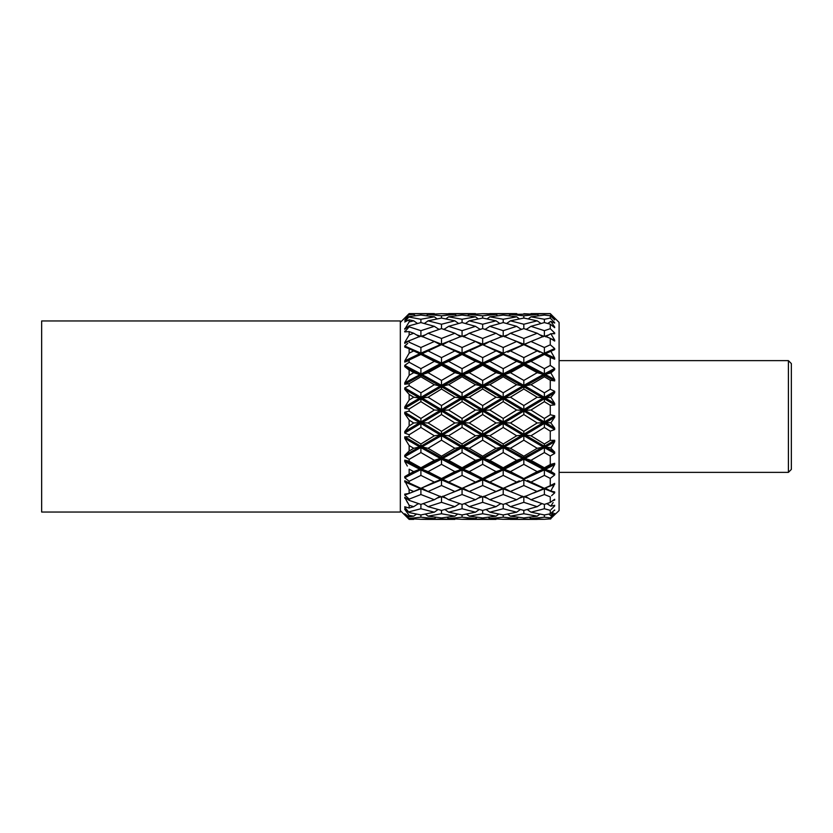 <?xml version="1.0" encoding="UTF-8"?>
<svg xmlns="http://www.w3.org/2000/svg" width="833" height="833" viewBox="0 0 833 833"><rect width="100%" height="100%" fill="white"/><g stroke="black" fill="none" stroke-linecap="round" stroke-linejoin="round"><path stroke-width="1.25" d="M400.329 320.955L400.329 512.045L41.65 512.045L41.65 320.955L400.329 320.955M788.414 360.637L791.35 363.584L791.35 469.416L788.414 472.363L788.414 360.637L559.089 360.637M424.028 416.5L420.904 418.458L409.149 411.086L404.744 412.241L404.744 413.709L404.744 412.241L420.904 421.946L440.282 410.315L434.337 410.034L424.028 416.5M444.593 416.5L454.87 422.966L441.5 431.338L428.1 422.966L441.5 414.542L444.593 416.5M465.189 416.5L462.065 418.458L448.643 410.034L462.065 401.662L475.497 410.034L465.189 416.5M485.764 416.5L496.031 422.966L482.661 431.338L469.26 422.966L482.661 414.542L485.764 416.5M506.339 416.5L503.215 418.458L489.814 410.034L503.215 401.662L516.658 410.034L506.339 416.5M526.935 416.5L537.191 422.966L523.832 431.338L510.41 422.966L523.832 414.542L526.935 416.5M550.269 405.327L550.269 414.761L544.376 418.458L530.975 410.034L544.376 401.662L550.269 405.327L554.674 404.88L554.674 403.422L554.674 404.88L544.376 398.768L544.376 398.049L537.191 397.216L523.832 405.546L510.41 397.216L523.832 389.021L537.191 397.216M420.904 418.458L420.904 422.685L419.686 422.685L404.744 431.609L404.744 433.056L404.744 431.609L409.149 425.819L409.149 420.103L404.744 413.709L419.686 422.685L413.709 422.966L408.982 426.038M406.941 408.732L404.744 408.389L404.744 406.931L404.744 408.389L409.149 408.993L409.149 411.086M409.149 383.711L420.904 376.808L434.337 384.7L420.904 392.812L420.904 398.049L419.686 398.049L404.744 406.931L409.149 400.038L409.149 394.415L404.744 389.313L404.744 387.907L409.149 385.7L409.149 383.711L404.744 384.232L404.744 382.847L409.149 375.298L409.149 370.112L404.744 366.624L404.744 365.364L409.149 362.251L409.149 360.481L404.744 362.105L404.744 360.887L409.149 353.14L409.149 348.725L404.744 347.069L404.744 346.039L407.826 343.331M404.744 343.394L404.744 342.415L404.744 343.394L409.149 340.78L409.149 342.207L420.904 347.496L420.904 353.15L440.282 344.706L434.337 341.488L420.904 347.496M411.075 339.968L404.744 342.415L409.128 335.001M409.149 331.596L409.149 334.97L413.709 333.252L409.149 331.596L404.744 331.878L409.149 326.838L409.149 325.828L404.744 329.274L409.149 321.913L409.149 319.81L404.744 322.007L409.149 316.582L404.744 320.309L409.149 314.093L404.744 318.029L409.149 313.604L404.786 318.029M405.317 321.694L404.744 322.007M406.087 328.244L404.744 328.608L404.744 329.274M406.629 331.711L404.744 331.138L404.744 331.878M441.5 357.607L428.1 350.912L441.5 344.643L454.87 350.912L441.5 357.607L441.5 363.105L422.133 353.723L425.455 352.192L422.133 353.723L419.686 353.723L404.744 360.887L404.744 362.105L420.904 354.441L420.904 353.15L404.744 346.039L404.744 347.069M420.904 354.441L434.337 361.366L420.904 368.655L420.904 373.902L404.744 365.364L404.9 366.749M407.254 368.571L413.709 372.684L409.149 375.298M404.765 382.816L404.744 384.232L420.904 375.225L420.904 374.569L422.133 374.569L441.5 364.344L441.5 363.729L482.661 344.643L496.031 350.912L482.661 357.607L469.26 350.912M441.5 380.442L428.1 372.684L441.5 365.218L454.87 372.684L441.5 380.442L441.5 386.064L440.282 386.064L420.904 397.32L404.744 387.907L404.9 389.5M407.264 392.197L409.149 394.415L413.709 397.216L409.149 400.038M523.832 313.697L537.191 314.416L523.832 315.811L510.41 314.416L550.269 313.708L554.674 318.154L550.269 313.604L559.089 322.423L559.089 510.577L554.58 514.846M550.269 440.407L544.376 443.979L530.975 435.784L544.376 427.454L544.376 422.685L545.594 422.685L554.674 417.239L554.674 415.771L554.674 417.239L550.842 422.925L554.674 428.11L554.674 429.568L550.269 431.119L550.269 440.407L554.674 440.293L554.674 441.709L550.842 448.123L554.674 452.069L554.674 453.433L550.269 455.995L550.269 464.543L554.674 463.315L554.674 464.595L550.842 471.332L554.674 473.79L554.674 474.977L550.269 478.381L550.269 485.66L554.674 483.39L550.842 491.095L554.674 491.918L554.674 492.855L551.592 495.697M544.376 392.812L530.975 384.7L544.376 376.808L544.376 375.235L554.674 380.92L554.674 379.556L554.674 380.92L550.269 380.244L550.269 389.23L544.376 392.812L544.376 398.049L545.594 398.049L554.674 392.728L554.674 391.302L554.674 392.728L550.957 397.185M554.674 369.706L554.674 368.415L554.674 369.706L550.842 372.934L554.674 379.556L545.594 374.569L554.674 369.706M523.832 365.218L537.191 372.684L523.832 380.442L510.41 372.684L523.832 365.218L523.832 363.729L544.376 354.285L554.674 359.2L554.674 358.003L554.674 359.2L550.269 357.43L552.477 358.346M550.842 351.276L545.594 353.723L554.674 358.003L550.842 351.276L554.674 349.621L554.674 348.548L554.674 349.621L554.674 348.548L553.362 347.403M551.592 345.903L550.269 344.8L550.269 338.333L554.674 341.072L554.674 340.135L554.674 341.072M554.674 333.741L554.674 332.95L554.674 333.741L550.842 333.71L554.674 340.135L550.863 338.708M551.154 329.535L550.269 328.702L550.269 324.152L554.674 327.692M554.674 323.058L550.842 321.351L554.674 327.067L553.529 326.775M554.674 319.893L550.269 315.759L550.269 318.112L554.674 322.61L553.987 322.735M554.58 318.164L550.842 314.978L554.341 319.58M526.31 329.41L530.975 326.328L544.376 330.68L550.269 328.702L554.674 332.95L552.394 333.689M544.376 347.496L550.269 344.8L554.674 348.548L544.376 353.15L544.376 347.496L530.975 341.488L544.376 335.98L550.269 338.333M550.269 365.416L550.269 357.43L544.376 354.441L530.975 361.366L544.376 368.655L544.376 373.902L554.674 368.415L550.269 365.416L544.376 368.655M550.269 389.23L554.674 391.302L544.376 397.32L525.05 386.064L544.376 375.235L544.376 374.569L537.191 372.684M550.842 397.32L554.674 403.422L545.594 398.049L550.842 397.32M550.269 414.761L554.674 415.771L544.376 421.946L544.376 422.685L537.191 422.966M554.674 499.269L554.674 500.06L554.674 499.269L550.269 502.434L550.269 496.885L544.376 494.521L544.376 488.294L523.832 497.02L510.41 491.512L523.832 485.504L537.191 491.512M553.154 502.507L550.842 506.172L554.674 505.298L554.674 505.923L551.154 509.463M554.674 509.942L550.269 513.815L550.269 510.337L544.376 508.755L544.376 504.413L530.975 499.748L544.376 494.521M553.133 512.534L550.842 515.617L554.674 513.378L550.269 517.887L550.269 519.074L554.674 514.752M550.842 518.834L544.376 519.303L530.975 518.584L544.376 517.189L550.269 517.887M554.674 505.923L554.674 505.298L554.674 505.923L553.445 505.61M554.674 492.855L554.674 491.918L554.674 492.855L544.376 488.804L533.609 493.032M553.279 486.899L554.674 483.39M550.269 485.66L544.376 488.357L530.975 482.088L544.376 475.393L544.376 469.895L554.674 474.977L554.674 473.79L552.737 472.582M523.832 478.559L510.41 471.634L523.832 464.345L537.191 471.634L523.832 478.559L523.832 479.277L544.376 469.895L544.376 469.271L550.905 471.218M554.674 473.79L545.594 469.271L554.674 464.595L554.674 463.315L550.269 464.543L544.376 467.782L530.975 460.316L544.376 452.558L550.269 455.995M544.376 452.558L544.376 447.633L554.674 453.433L554.674 452.069L545.594 446.936L554.674 441.709L554.674 440.293L544.376 446.238L544.376 446.936L537.191 448.3L523.832 456.192L510.41 448.3L523.832 440.188L537.191 448.3M523.832 456.192L523.832 458.431L525.05 458.431L544.376 447.633L544.376 446.936L551.04 447.779M523.832 431.338L523.832 434.951L525.05 434.951L544.376 423.414L554.674 429.568L554.674 428.11L545.594 422.685L550.957 422.758M406.681 416.5L407.67 417.947M441.5 431.338L441.5 434.951L440.282 434.951L420.904 446.238L404.744 436.846L409.149 436.815L409.149 434.753L420.904 427.454L434.337 435.784L420.904 443.979L420.904 446.936L419.686 446.936L404.744 455.339L404.744 456.682L404.744 455.339L409.149 451.007L409.149 445.561L404.744 438.283L404.744 436.846L404.9 438.554M420.904 467.782L409.149 461.263L409.149 459.358L420.904 452.558L434.337 460.316L420.904 467.782L420.904 468.656L404.744 460.17L404.744 461.482L404.744 460.17L409.149 461.263L406.577 460.587M407.337 466.043L404.838 461.649M441.5 456.192L428.1 448.3L441.5 440.188L454.87 448.3L441.5 456.192L441.5 458.431L440.282 458.431L420.904 468.656L420.904 469.271L404.744 476.622L404.744 477.788L404.744 476.622L409.149 474.029L409.149 469.198L413.709 471.634L409.149 474.029M407.826 480.256L409.149 481.276L409.149 482.89L404.744 480.756L404.807 481.984M409.086 489.408L409.149 493.438L404.744 494.136L404.744 495.031L404.744 494.136M407.826 497.915L408.566 498.592M404.744 506.766L404.744 507.349L404.744 506.766L409.149 508.015L409.149 505.256L404.744 497.301L407.597 502.778M404.744 513.732L409.149 516.845L409.149 515.419L404.786 509.338M404.744 514.44L409.149 518.72L405.005 513.93M400.329 510.577L409.149 519.396L404.9 514.596M404.744 508.765L409.149 512.555L404.744 507.349L405.786 507.099M404.744 497.301L409.149 500.362L409.149 499.123L404.744 495.031L408.92 493.49M409.149 499.123L420.904 494.521L420.904 488.294L413.709 491.512L409.149 489.523L404.744 480.756M441.5 478.559L428.1 471.634L441.5 464.345L454.87 471.634L441.5 478.559L441.5 479.277L434.337 482.088L420.904 475.393L409.149 481.276L404.744 477.788L441.5 459.098L441.5 458.431L442.719 458.431L462.065 447.633L462.065 446.936L463.283 446.936L482.661 435.68L482.661 434.951L483.879 434.951L503.215 423.414L503.215 422.685L504.444 422.685L523.832 411.054L523.832 410.315L525.05 410.315L544.376 398.768L544.376 401.662M409.149 459.358L404.744 456.682L441.5 435.68L441.5 434.951L442.719 434.951L462.065 423.414L462.065 422.685L463.283 422.685L482.661 411.054L482.661 410.315L483.879 410.315L503.215 398.768L503.215 398.049L504.444 398.049L523.832 386.762L523.832 386.064L530.975 384.7M409.149 434.753L404.744 433.056L420.904 423.414L420.904 422.685L422.133 422.685L441.5 411.054L441.5 410.315L442.719 410.315L462.065 398.768L462.065 398.049L463.283 398.049L482.661 386.762L482.661 386.064L483.879 386.064L503.215 375.235L503.215 374.569L504.444 374.569L523.832 364.344L543.147 374.569L523.832 385.367L523.832 386.064L516.658 384.7L503.215 392.812L489.814 384.7L503.215 376.808L516.658 384.7M544.376 376.808L550.269 380.244M523.832 380.442L523.832 385.367L504.444 374.569L510.41 372.684M530.975 361.366L525.05 363.729L544.376 373.902L544.376 374.569L550.842 372.934M503.215 354.441L516.658 361.366L503.215 368.655L489.814 361.366L503.215 354.441L503.215 353.723L496.031 350.912M523.832 357.607L510.41 350.912L523.832 344.643L537.191 350.912L523.832 357.607L523.832 363.105L543.147 353.723L544.376 353.723L544.376 354.441M503.215 368.655L503.215 373.902L522.614 363.729L516.658 361.366M537.191 350.912L539.836 352.192M503.215 347.496L489.814 341.488L503.215 335.98L516.658 341.488L503.215 347.496L503.215 353.723L523.832 363.105L523.832 363.729L503.215 354.285L483.879 363.729L489.814 361.366M482.661 357.607L482.661 363.729L483.879 363.729L503.215 373.902L503.215 374.569L496.031 372.684L482.661 380.442L469.26 372.684L482.661 365.218L496.031 372.684M466.605 352.192L463.283 353.723L482.661 363.105L501.997 353.723L498.675 352.192M482.661 338.479L469.26 333.252L482.661 328.587L496.031 333.252L482.661 338.479L482.661 344.706L503.215 353.15L534.557 339.968M516.658 341.488L522.614 344.706M507.766 352.192L510.41 350.912M462.065 335.98L475.497 341.488L462.065 347.496L448.643 341.488L462.065 335.98M462.065 347.496L462.065 353.15L481.443 344.706L475.497 341.488M471.905 339.968L482.661 344.196L493.396 339.968M496.031 333.252L501.997 336.813M483.879 344.706L489.814 341.488M482.661 344.706L481.443 344.706M441.5 338.479L428.1 333.252L441.5 328.587L454.87 333.252L441.5 338.479L441.5 344.706L462.065 353.15L460.836 353.723L454.87 350.912M462.065 330.68L448.643 326.328L462.065 322.579L475.497 326.328L462.065 330.68L462.065 336.386M430.744 339.968L441.5 344.196L452.236 339.968M460.836 336.813L454.87 333.252M462.617 336.199L466.813 334.762M475.497 326.328L480.183 329.41M442.719 344.706L448.643 341.488M463.283 336.813L469.26 333.252M409.149 325.828L420.904 322.579L434.337 326.328L420.904 330.68L409.149 326.838M441.5 324.245L428.1 320.83L441.5 318.05L454.87 320.83L441.5 324.245L441.5 328.587M421.456 336.199L425.653 334.762M439.022 329.41L434.337 326.328M420.904 330.68L420.904 336.386M443.531 329.264L444.728 328.931M454.87 320.83L458.639 323.475M422.133 336.813L428.1 333.252M443.968 329.41L448.643 326.328M409.149 319.81L413.709 320.83L409.149 321.913M409.149 316.582L420.904 315.072L434.337 316.832L420.904 319.258L409.149 317.102M417.489 323.475L413.709 320.83M420.904 319.258L420.904 322.579M434.337 316.832L437.117 318.893M424.33 323.475L428.1 320.83M523.832 405.546L523.832 409.586L543.147 398.049L523.832 386.762L523.832 389.021M544.376 418.458L544.376 421.946L525.05 410.315L530.975 410.034M510.41 397.216L504.444 398.049L523.832 409.586L523.832 410.315L516.658 410.034M503.215 392.812L503.215 397.32L522.614 386.064L503.215 375.235L503.215 376.808M489.814 384.7L483.879 386.064L503.215 397.32L503.215 398.049L496.031 397.216L482.661 405.546L469.26 397.216L482.661 389.021L496.031 397.216M482.661 380.442L482.661 385.367L501.997 374.569L482.661 364.344L482.661 363.729L475.497 361.366L462.065 368.655L448.643 361.366L462.065 354.441L475.497 361.366M462.065 368.655L462.065 374.569L463.283 374.569L482.661 385.367L482.661 386.064L475.497 384.7L462.065 392.812L448.643 384.7L462.065 376.808L475.497 384.7M448.643 361.366L442.719 363.729L462.065 373.902L481.443 363.729L462.065 354.441M482.661 365.218L482.661 364.344L463.283 374.569L469.26 372.684M404.744 382.847L440.282 363.729L441.5 363.729L441.5 363.105L460.836 353.723L457.931 352.39M409.149 340.78L420.904 335.98L434.337 341.488M425.455 352.192L428.1 350.912M441.5 344.706L440.282 344.706M419.686 336.813L413.709 333.252M544.376 427.454L550.269 431.119M510.41 422.966L504.444 422.685L523.832 434.232L543.147 422.685L523.832 411.054L523.832 414.542M544.376 443.979L544.376 446.238L525.05 434.951L530.975 435.784M503.215 418.458L503.215 421.946L522.614 410.315L503.215 398.768L503.215 401.662M489.814 410.034L483.879 410.315L503.215 421.946L503.215 422.685L496.031 422.966M482.661 405.546L482.661 409.586L501.997 398.049L482.661 386.762L482.661 389.021M469.26 397.216L463.283 398.049L482.661 409.586L482.661 410.315L475.497 410.034M462.065 392.812L462.065 397.32L481.443 386.064L462.065 375.235L462.065 374.569L454.87 372.684M441.5 389.021L441.5 386.064L442.719 386.064L462.065 397.32L462.065 398.049L460.836 398.049L454.87 397.216L441.5 405.546L428.1 397.216L441.5 389.021L454.87 397.216M428.1 372.684L422.133 374.569L441.5 385.367L460.836 374.569L441.5 364.344L441.5 365.218M462.065 376.808L462.065 375.235L442.719 386.064L448.643 384.7M420.904 368.655L409.149 362.251M404.744 362.105L420.904 354.285L440.282 363.729L434.337 361.366M409.149 348.725L413.709 350.912L409.149 353.14M416.365 352.192L413.709 350.912M503.215 443.979L503.215 446.936L504.444 446.936L523.832 457.775L543.147 446.936L523.832 435.68L523.832 434.951L516.658 435.784L503.215 443.979L489.814 435.784L503.215 427.454L516.658 435.784M544.376 467.782L544.376 468.656L525.05 458.431L530.975 460.316M489.814 435.784L483.879 434.951L503.215 446.238L522.614 434.951L503.215 423.414L503.215 427.454M523.832 440.188L523.832 435.68L504.444 446.936L510.41 448.3M482.661 431.338L482.661 434.232L501.997 422.685L482.661 411.054L482.661 414.542M469.26 422.966L463.283 422.685L482.661 434.232L482.661 434.951L475.497 435.784L462.065 443.979L448.643 435.784L462.065 427.454L475.497 435.784M462.065 418.458L462.065 421.946L481.443 410.315L462.065 398.768L462.065 401.662M448.643 410.034L442.719 410.315L462.065 421.946L462.065 422.685L454.87 422.966M441.5 405.546L441.5 409.586L460.836 398.049L441.5 386.762L422.133 398.049L428.1 397.216M441.5 409.586L441.5 410.315L440.282 410.315L420.904 398.768L420.904 398.049L422.133 398.049L441.5 409.586M420.904 392.812L409.149 385.7M420.904 376.808L420.904 375.225L440.282 386.064L434.337 384.7M404.744 366.624L419.686 374.569L413.709 372.684M544.376 475.393L550.269 478.381M503.215 467.782L489.814 460.316L503.215 452.558L516.658 460.316L503.215 467.782L503.215 469.271L523.832 478.715L543.147 469.271L537.191 471.634M523.832 464.345L523.832 459.098L543.147 469.271L544.376 469.271L544.376 468.656L554.674 463.315M528.278 480.776L530.975 482.088M482.661 456.192L469.26 448.3L482.661 440.188L496.031 448.3L482.661 456.192L482.661 458.431L483.879 458.431L503.215 468.656L522.614 458.431L516.658 460.316M510.41 471.634L504.444 469.271L523.832 459.098L523.832 458.431L522.614 458.431L503.215 447.633L503.215 446.936L496.031 448.3M469.26 448.3L463.283 446.936L482.661 457.765L501.997 446.936L482.661 435.68L482.661 440.188M503.215 452.558L503.215 447.633L483.879 458.431L489.814 460.316M462.065 443.979L462.065 446.238L481.443 434.951L462.065 423.414L462.065 427.454M448.643 435.784L442.719 434.951L462.065 446.238L462.065 446.936L454.87 448.3M428.1 422.966L422.133 422.685L441.5 434.232L460.836 422.685L441.5 411.054L441.5 414.542M409.149 408.993L420.904 401.662L434.337 410.034M404.744 389.313L419.686 398.049L413.709 397.216M420.904 401.662L420.904 398.768L404.744 408.389M550.269 502.434L544.376 504.413M525.05 496.187L530.975 499.748M544.376 488.294L554.674 484.462M545.594 488.294L550.842 491.095M503.215 475.393L516.658 482.088L503.215 488.357L489.814 482.088L503.215 475.393L503.215 469.271L496.031 471.634L482.661 478.559L469.26 471.634L482.661 464.345L496.031 471.634M519.303 480.808L516.658 482.088M523.832 485.504L523.832 479.277L503.215 469.895L483.879 479.277L489.814 482.088M503.215 494.521L516.658 499.748L503.215 504.413L489.814 499.748L503.215 494.521L503.215 488.294L523.832 479.85L543.147 488.294M504.444 488.294L510.41 491.512M482.661 478.559L501.997 469.271L482.661 459.098L482.661 458.431L475.497 460.316L462.065 467.782L448.643 460.316L462.065 452.558L475.497 460.316M462.065 467.782L462.065 469.271L483.879 479.277M448.643 460.316L442.719 458.431L462.065 468.656L481.443 458.431L462.065 447.633L462.065 452.558M482.661 464.345L482.661 459.098L463.283 469.271L469.26 471.634M428.1 448.3L422.133 446.936L441.5 457.765L460.836 446.936L441.5 435.68L441.5 440.188M420.904 443.979L409.149 436.815M420.904 427.454L420.904 423.414L440.282 434.951L434.337 435.784M409.149 420.103L413.709 422.966M550.269 513.815L544.376 514.95L530.975 512.17L544.376 508.755M523.832 502.32L537.191 506.672L523.832 510.421L510.41 506.672L523.832 502.32L523.832 496.614M541.887 503.59L537.191 506.672M541.127 504.069L542.325 503.736M527.227 509.525L530.975 512.17M552.675 500.685L554.674 500.06M546.865 503.59L550.842 506.172M522.614 496.187L516.658 499.748M519.094 498.238L523.28 496.801M505.714 503.59L510.41 506.672M482.661 485.504L496.031 491.512L482.661 497.02L469.26 491.512L482.661 485.504L482.661 479.277L478.142 480.808L481.443 479.277L462.065 469.895L462.065 469.271L454.87 471.634M503.215 488.294L496.031 491.512M492.438 493.032L503.215 488.804L514.013 493.032M483.879 496.187L489.814 499.748M462.065 475.393L475.497 482.088L462.065 488.357L448.643 482.088L462.065 475.393L462.065 469.895L442.719 479.277L448.643 482.088M478.142 480.808L475.497 482.088M462.065 494.521L475.497 499.748L462.065 504.413L448.643 499.748L462.065 494.521L462.065 488.294L482.661 479.85L501.997 488.294M463.283 488.294L469.26 491.512M428.1 471.634L422.133 469.271L441.5 478.715L460.836 469.271L441.5 459.098L441.5 464.345M441.5 485.504L454.87 491.512L441.5 497.02L428.1 491.512L441.5 485.504L441.5 479.277L446.009 480.808M420.904 452.558L420.904 447.633L440.282 458.431L434.337 460.316M409.149 445.561L413.709 448.3L409.149 451.007M404.744 438.283L419.686 446.936L413.709 448.3M523.832 513.742L537.191 516.168L523.832 517.928L510.41 516.168L523.832 513.742L523.832 510.421M539.971 514.107L537.191 516.168M544.376 517.189L544.376 514.95M529.288 517.293L530.975 518.584M554.018 510.514L554.674 510.4M548.78 514.107L550.842 515.617M503.215 508.755L516.658 512.17L503.215 514.95L489.814 512.17L503.215 508.755L503.215 504.413M520.427 509.525L516.658 512.17M507.63 514.107L510.41 516.168M482.661 502.32L496.031 506.672L482.661 510.421L469.26 506.672L482.661 502.32L482.661 496.614M500.727 503.59L496.031 506.672M499.967 504.069L501.164 503.736M486.066 509.525L489.814 512.17M481.443 496.187L475.497 499.748M477.934 498.238L482.12 496.801M464.554 503.59L469.26 506.672M462.065 488.294L454.87 491.512M451.278 493.032L462.065 488.804L472.852 493.032M442.719 496.187L448.643 499.748M434.337 482.088L420.904 488.357L409.149 482.89M420.904 488.294L441.5 479.85L460.836 488.294M422.133 488.294L428.1 491.512M404.744 461.482L419.686 469.271L413.709 471.634M420.904 475.393L420.904 469.895L440.282 479.277M503.215 519.303L489.814 518.584L503.215 517.189L516.658 518.584L503.215 519.303L544.376 519.303M534.505 519.386L523.832 519.053L523.832 517.928M518.355 517.293L516.658 518.584M482.661 513.742L496.031 516.168L482.661 517.928L469.26 516.168L482.661 513.742L482.661 510.421M498.811 514.107L496.031 516.168M503.215 517.189L503.215 514.95M488.117 517.293L489.814 518.584M462.065 508.755L475.497 512.17L462.065 514.95L448.643 512.17L462.065 508.755L462.065 504.413M479.256 509.525L475.497 512.17M466.47 514.107L469.26 516.168M441.5 502.32L454.87 506.672L441.5 510.421L428.1 506.672L441.5 502.32L441.5 496.614M459.566 503.59L454.87 506.672M458.806 504.069L460.014 503.736M444.895 509.525L448.643 512.17M420.904 494.521L434.337 499.748L420.904 504.413L409.149 500.362M440.282 496.187L434.337 499.748M436.773 498.238L440.949 496.801M423.403 503.59L428.1 506.672M413.709 491.512L409.149 493.438M410.117 493.032L420.904 488.804L431.702 493.032M482.661 519.053L496.031 519.396L469.26 519.396L482.661 519.053L482.661 517.928M462.065 517.189L475.497 518.584L462.065 519.303L448.643 518.584L462.065 517.189L462.065 514.95M477.194 517.293L475.497 518.584M462.065 519.303L469.26 519.396M441.5 513.742L454.87 516.168L441.5 517.928L428.1 516.168L441.5 513.742L441.5 510.421M457.661 514.107L454.87 516.168M446.957 517.293L448.643 518.584M409.149 511.785L420.904 508.755L434.337 512.17L420.904 514.95L409.149 512.555M438.096 509.525L434.337 512.17M425.319 514.107L428.1 516.168M409.149 505.256L413.709 506.672L409.149 508.015M418.416 503.59L413.709 506.672M420.904 508.755L420.904 504.413M417.656 504.069L418.853 503.736M441.5 519.053L454.87 519.396L428.1 519.396L441.5 519.053L441.5 517.928M409.149 518.449L420.904 517.189L434.337 518.584L420.904 519.303L409.149 518.72M436.034 517.293L434.337 518.584M420.904 519.303L428.1 519.396M409.149 515.419L413.709 516.168L409.149 516.845M416.5 514.107L413.709 516.168M420.904 517.189L420.904 514.95M527.445 480.381L528.039 480.662M409.149 519.365L413.709 519.396L409.149 519.396M486.076 480.297L487.024 480.735M443.208 479.506L445.717 480.672M445.114 480.381L445.707 480.662M419.686 353.723L416.667 352.338M517.126 313.968L482.661 313.697L496.031 314.416L482.661 315.811L469.26 314.416L482.661 313.697M550.269 318.112L544.376 319.258L530.975 316.832L544.376 315.072L550.269 315.759M528.216 318.893L530.975 316.832M549.863 315.707L550.842 314.978M538.889 315.707L537.191 314.416M523.832 315.811L523.832 318.05L537.191 320.83L523.832 324.245L510.41 320.83L523.832 318.05M544.376 313.947L544.376 315.072M508.713 315.707L510.41 314.416M503.215 313.947L503.215 315.072L516.658 316.832L503.215 319.258L489.814 316.832L503.215 315.072M475.966 313.968L443.208 313.749M530.975 326.328L544.376 322.579L550.269 324.152M547.791 323.475L550.842 321.351M525.873 329.264L527.07 328.931M540.961 323.475L537.191 320.83M523.832 324.245L523.832 328.587L537.191 333.252L523.832 338.479L510.41 333.252L523.832 328.587M544.376 319.258L544.376 322.579M506.641 323.475L510.41 320.83M519.438 318.893L516.658 316.832M503.215 319.258L503.215 322.579L516.658 326.328L503.215 330.68L489.814 326.328L503.215 322.579M487.045 318.893L489.814 316.832M497.728 315.707L496.031 314.416M482.661 315.811L482.661 318.05L496.031 320.83L482.661 324.245L469.26 320.83L482.661 318.05M467.552 315.707L469.26 314.416M462.065 313.947L462.065 315.072L475.497 316.832L462.065 319.258L448.643 316.832L462.065 315.072M434.805 313.968L409.149 313.604L400.329 322.423M441.5 313.697L454.87 314.416L441.5 315.811L428.1 314.416L441.5 313.697M530.975 341.488L523.832 344.706M545.594 336.813L550.842 333.71M543.147 336.813L537.191 333.252M513.055 339.968L523.832 344.196L523.832 338.479M544.376 330.68L544.376 336.386M544.928 336.199L549.124 334.762M510.41 333.252L504.444 336.813M503.767 336.199L507.963 334.762M521.343 329.41L516.658 326.328M503.215 336.386L503.215 330.68M489.814 326.328L485.139 329.41M484.702 329.264L485.899 328.931M499.8 323.475L496.031 320.83M482.661 328.587L482.661 324.245M469.26 320.83L465.48 323.475M478.277 318.893L475.497 316.832M462.065 322.579L462.065 319.258M448.643 316.832L445.874 318.893M456.567 315.707L454.87 314.416M441.5 318.05L441.5 315.811M428.1 314.416L426.402 315.707M420.904 315.072L420.904 313.947M409.149 314.093L413.709 314.416L409.149 314.812M413.709 314.416L415.417 315.707M479.423 328.931L480.62 329.264M498.478 334.762L502.663 336.199M525.05 344.706L544.376 353.723L548.916 352.192M520.583 328.931L521.791 329.264M539.628 334.762L543.824 336.199M463.283 353.723L466.438 352.276M404.744 509.275L405.525 509.432M404.744 498.134L407.118 498.925M422.956 503.736L424.164 504.069M404.744 481.859L419.686 488.294M442.042 496.801L446.207 498.238M464.116 503.736L465.314 504.069M483.213 496.801L487.378 498.238M505.267 503.736L506.474 504.069M524.374 496.801L528.549 498.238M546.427 503.736L547.625 504.069M416.156 334.762L420.353 336.199M438.262 328.931L439.46 329.264M457.317 334.762L461.513 336.199M537.191 519.396L510.41 519.396M550.269 313.604L530.975 313.604M516.658 313.604L489.814 313.604M475.497 313.604L448.643 313.604M434.337 313.604L409.149 313.604M788.414 472.363L559.089 472.363"/></g></svg>
